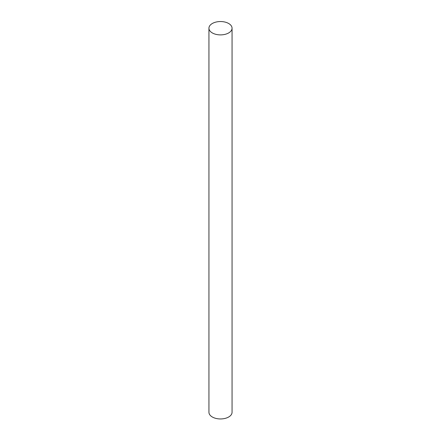 <?xml version="1.0" encoding="UTF-8"?>
<svg xmlns="http://www.w3.org/2000/svg" width="441" height="441" viewBox="0 0 441 441"><rect width="100%" height="100%" fill="white"/><g stroke="black" fill="none" stroke-linecap="round" stroke-linejoin="round"><path stroke-width="0.66" d="M228.67 23.494A11.56 6.67 0 0 0 216.079 22.05A11.56 6.67 0 0 0 208.94 28.213A11.56 6.67 0 0 0 220.5 34.889A11.56 6.67 0 0 0 232.06 28.213A11.56 6.67 0 0 0 228.67 23.494M208.94 28.213L208.94 412.28A11.56 6.67 0 0 0 220.5 418.95A11.56 6.67 0 0 0 232.06 412.28L232.06 28.213"/></g></svg>
